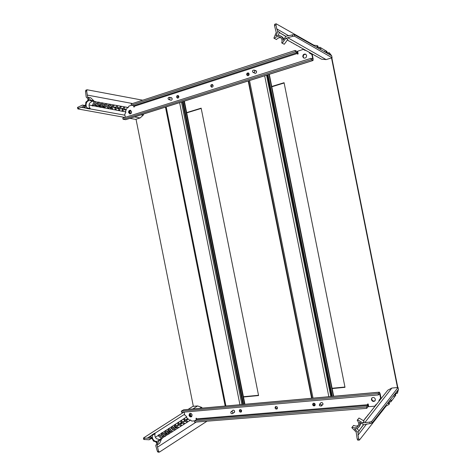 <?xml version="1.0" encoding="UTF-8"?>
<svg xmlns="http://www.w3.org/2000/svg" width="476" height="476" viewBox="0 0 476 476"><rect width="100%" height="100%" fill="white"/><g stroke="black" fill="none" stroke-linecap="round" stroke-linejoin="round"><path stroke-width="0.71" d="M331.826 57.816L397.805 387.5M396.454 393.128L395.27 394.729L396.454 393.128M390.195 401.589L389.035 403.148L390.189 401.589M258.522 395.282L243.415 396.722M186.711 112.877L201.211 108.433M332.075 388.255L344.945 387.024M284.136 82.997L271.79 86.787M368.686 406.433L368.079 406.486M331.51 57.917L397.478 387.529M317.724 46.779L319.384 47.773M326.709 52.134L328.41 53.151M297.161 51.765L297.696 51.592M193.339 406.314L136.029 119.238M243.468 397.008L258.581 395.562L201.152 108.153L186.657 112.604M271.731 86.489L284.077 82.699L345.005 387.327L332.135 388.553M252.988 70.281C252.31 71.126 252.363 71.834 253.161 72.417L254.261 72.227C254.957 71.341 254.88 70.621 254.029 70.061L252.988 70.281M158.091 452.2L157.348 451.284L155.771 445.667L157.235 442.311L153.468 441.121L151.439 437.129L149.208 439.782L143.758 439.455M157.348 451.284L158.538 451.212L157.05 445.072L159.621 443.364L161.406 439.265L160.953 438.86L157.877 440.96C156.592 441.686 155.271 441.496 153.921 440.389C152.409 438.854 151.945 437.141 152.528 435.248L152.076 434.85L149.315 438.134L144.073 438.206L144.353 439.592M159.799 439.61L156.491 438.741C155.003 437.212 154.539 435.516 155.093 433.648L152.528 435.248M162.453 436.54L161.828 435.748L163.649 435.962L162.465 436.724L161.828 435.748M163.649 435.962L162.905 436.546M163.03 436.653L162.34 436.617M164.75 436.373L165.154 436.48L165.749 435.724L162.37 432.743L161.358 433.112L164.75 436.373M159.073 434.927L158.663 434.826L158.038 435.564L161.394 438.551L162.506 438.188L159.073 434.927L158.431 435.909M161.679 434.653L161.584 434.338L161.995 434.749L160.668 435.367L161.834 434.552L161.584 434.338M176.376 427.983L174.978 428.18L174.859 427.448M177.613 428.031L178.542 427.424L175.311 424.604L174.299 424.895L177.613 428.031M172.169 426.597L171.217 427.204L174.662 430.173L175.525 429.727L172.169 426.597L171.574 427.513M174.656 426.359L174.567 426.056L174.954 426.454L173.71 427.026L174.805 426.264L174.567 426.056M178.869 425.371L177.286 425.461L178.232 425.312L177.857 424.532L178.922 425.3L177.328 425.205M177.911 425.276L177.762 424.657M180.696 426.032L181.606 425.437L178.399 422.64L177.399 422.926L180.696 426.032M181.856 423.527L180.642 423.521L180.38 422.902L181.053 422.95L181.035 422.593L181.755 422.819L181.987 423.307L181.576 423.539M181.433 423.92L180.547 423.664L180.35 422.962M184.682 421.236L184.295 420.534L185.182 421.504L183.278 421.468L184.95 421.242L184.2 420.594M187.937 419.273L187.086 419.178L187.449 419.915L186.657 419.695L186.443 419.148L187.889 419.166L187.318 419.356M187.467 419.903L186.562 419.838L186.402 419.219M191.822 416.458L190.251 415.108L189.662 415.143M186.568 417.113L186.485 417.5L189.638 420.225L190.174 420.225M187.592 421.558L184.42 418.815L183.415 419.13L186.705 422.129L187.592 421.558L187.193 422.158M184.623 423.479L181.433 420.713L180.416 421.034L183.724 424.062L184.623 423.479L184.224 424.086M201.8 408.164L202.133 407.849L201.455 407.277L199.813 408.343M156.884 443.108L156.045 442.353M172.746 429.483L172.657 429.173L173.05 429.578L171.788 430.167L172.901 429.388L172.657 429.173M171.491 428.382L171.402 428.073L171.794 428.471L170.533 429.06L171.646 428.281L171.402 428.073M168.98 428.626L168.01 429.239L171.425 432.22L172.354 431.791L168.98 428.626L168.367 429.554M169.896 431.994L169.022 431.208L169.902 431.44L170.146 431.982L168.849 432.107M170.057 432.077L168.581 431.869L169.176 432.785L168.058 431.797L169.926 431.976L169.7 431.643M168.278 430.435L168.189 430.125L168.587 430.53L167.302 431.125L168.433 430.34L168.189 430.125M165.731 430.691L165.333 430.59L164.75 431.315L168.141 434.296L169.129 433.886L165.731 430.691L165.112 431.637M166.6 434.011L165.731 433.392L166.594 433.499L166.844 434.029L166.421 434.285M166.35 434.505L165.297 434.415L165.184 433.582L166.189 434.421L165.928 433.809L166.154 434.439M165.005 432.523L164.916 432.214L165.315 432.619L164.012 433.231L165.16 432.428L164.916 432.214M158.538 451.212L159.49 452.051L207.024 421.195M144.073 438.206L143.49 438.098L143.687 437.837L183.843 412.139M188.127 409.396L192.875 406.361L197.6 405.933L201.455 407.277M157.05 445.072L158.871 440.913L158.413 440.508M202.002 408.146L202.133 407.849M181.713 425.711L190.602 420.088M151.826 438.711L151.314 438.45L149.208 439.782M155.093 433.648L154.646 433.243L152.076 434.85M161.406 439.265L158.871 440.913M151.314 438.45L151.618 438.087M187.169 419.362L186.562 419.255L187.324 419.82L186.61 419.201M187.282 419.838L187.074 419.505M185.241 421.355L183.278 421.468M181.654 422.872L181.118 422.736L181.814 423.271L181.112 422.831M181.213 423.17L180.499 423.015L181.386 423.67L181.213 423.17L180.487 423.099M181.344 423.688L181.118 423.313M178.149 425.116L178.768 425.247L177.982 424.634L178.149 425.116M178.69 425.306L177.923 424.77M175.025 426.306L173.859 427.156M175.073 428.031L175.108 427.204L176.209 427.299L176.429 427.894L174.978 428.18M175.233 427.311L175.174 427.978L176.245 427.882L176.114 427.371L174.984 427.597M176.114 427.371L175.156 427.46M176.174 427.96L176.019 427.513M171.866 428.329L170.682 429.191M173.121 429.429L171.937 430.292M168.653 430.381L167.451 431.256M169.795 431.5L169.057 431.476M169.266 432.625L168.183 431.672M165.386 432.47L164.16 433.362M165.928 433.809L166.654 433.993L166.398 433.713M166.499 433.565L165.88 433.523M166.779 434.1L166.332 434.076L166.32 434.528L165.297 434.415M165.398 434.267L165.184 433.582M162.06 434.6L160.817 435.498M162.179 435.903L162.715 436.373L163.256 436.022L162.179 435.903M163.042 436.165L162.393 436.087M359.785 425.824L360.933 423.051M370.084 423.711L369.757 422.087L371.619 421.498L371.946 423.128L363.747 424.776L359.523 422.182C360.046 423.991 359.82 425.598 358.844 427.008L358.737 427.15C357.69 428.406 356.298 429.007 354.566 428.965L358.089 432.476L358.017 435.141L358.791 439.009L359.475 439.997L386.095 406.105M369.757 422.087L362.795 422.944L357.577 419.749L357.19 420.278C358.868 422.289 359.106 424.283 357.904 426.264L357.809 426.395C356.28 428.007 354.406 428.263 352.18 427.15L351.8 427.674L356.143 432.012L357.214 439.104L358.791 439.009M363.61 424.687L362.605 426.026L363.593 424.675M363.497 424.622L360.058 429.298L363.64 424.711M387.797 402.976L389.094 404.225L388.868 404.517L386.066 406.105L385.917 405.368M371.946 423.128L398.46 389.422L398.073 387.476L391.849 388.059L364.961 422.432M371.619 421.498L398.073 387.476M357.779 440.169L357.214 439.104M366.068 417.565L387.779 390.207L391.849 388.059M398.448 389.439L397.466 392.974L397.049 393.479L395.83 392.765M394.705 394.193L395.794 395.235L391.212 401.417L390.784 401.94L389.303 401.06M388.249 402.398L389.558 403.654L388.868 404.517M389.094 404.225L389.558 403.654M390.784 401.94L395.794 395.235M394.265 394.753L395.342 395.782M398.013 389.987L397.049 393.479M391.516 400.953L390.225 399.888M393.354 395.907L394.604 396.782M362.795 422.944L364.182 421.147L359.011 418.011L357.577 419.749M369.715 412.966L369.346 413.424M367.954 415.185L367.579 415.655M366.145 417.458L364.313 419.772M360.058 429.298L358.089 432.476M358.386 425.377C356.845 426.258 355.263 426.258 353.644 425.371L352.18 427.15M359.255 430.982L356.839 428.578M390.445 399.614L391.736 400.679M385.001 393.706L384.388 394.479M383.769 395.258L382.508 396.847M382.085 397.383L381.139 398.573M380.044 399.775L379.604 400.37M380.782 399.019L380.122 399.852M377.408 403.267L376.492 404.285M376.224 404.761L374.832 406.51M374.195 407.319L373.172 408.473M372.726 409.17L371.56 410.502M370.292 412.24L369.697 412.99M371.631 410.55L370.423 412.073M368.121 414.816L368.561 414.417M369.685 413.001L368.954 413.918M366.681 416.631L366.288 417.125M367.793 415.381L366.746 416.708M367.639 415.286L368.162 414.917M364.503 419.368L365.003 418.904M365.996 417.333L365.407 418.392M365.276 418.285L364.979 418.707M363.676 420.296L363.396 420.671M364.592 419.421L364.152 419.665M77.523 107.457L82.425 105.053L85.501 106.636L85.841 102.179L88.857 99.627L86.221 97.098L85.519 91.315L85.859 90.19M78.016 107.1L78.29 108.486L83.151 106.529L86.959 108.492L89.946 108.998L90.208 108.457L87.221 107.951C85.96 106.428 85.734 104.672 86.537 102.679C87.364 101.126 88.512 100.442 89.982 100.626L90.636 100.835L90.898 100.287L87.632 97.158L86.65 90.922L85.519 91.315M90.208 108.457C88.976 106.945 88.756 105.202 89.542 103.227L92.29 101.144M94.682 105.196L95.39 104.036L96.075 105.434L94.682 105.196L95.521 104.167M96.146 106.267L97.277 106.541L99.228 102.179L98.11 102.215L96.146 106.267M95.331 101.757L95.271 101.43L94.153 101.519L92.195 105.856L93.379 105.803L95.331 101.757L94.688 101.323M92.421 105.119L93.391 105.779L96.122 106.326M96.753 103.28L96.902 102.971L96.943 103.566L95.521 103.054L96.896 103.393L97.039 103.096M110.134 108.141L109.962 107.397L111.336 107.064M111.259 108.95L112.348 109.147L114.234 105L113.157 105.095L111.259 108.95M110.593 104.613L109.801 104.161L109.48 104.405L107.57 108.582L108.683 108.492L110.593 104.613L109.968 104.19M111.902 106.077L112.05 105.779L112.08 106.35L110.753 105.862L112.181 105.898M114.627 108.076L114.091 107.094L114.603 107.725L115.46 107.035L114.77 108.159L114.347 107.082M114.514 107.499L115.382 106.993M114.877 109.593L115.954 109.783L117.834 105.678L116.769 105.773L114.877 109.593M117.649 108.706L117.566 107.981L118.268 107.409L118.542 107.969L119.024 107.76L118.988 108.326L117.697 108.754L118.268 107.409M122.076 109.141L122.725 108.445L122.165 109.563L121.273 108.278L122.177 109.307L122.487 108.314M124.652 109.95L124.557 109.29L125.378 108.909M125.729 109.914L125.486 109.319L124.7 109.992L124.7 109.385L125.331 108.897L125.729 109.914L125.432 109.45M129.234 112.431L129.793 112.247L130.733 110.378M127.752 107.534L127.259 107.737L125.396 111.461L125.622 111.795M122.986 111.033L124.849 106.999L123.819 107.094L121.945 110.849L122.986 111.033L122.136 110.462M119.5 110.414L121.368 106.344L120.321 106.44L118.441 110.23L119.5 110.414L118.637 109.837M141.021 114.823L143.145 115.228L143.55 114.43L143.187 114.139M87.757 100.037L88.233 99.032M107.475 106.892L107.624 106.594L107.653 107.171L106.303 106.678L107.754 106.713M108.213 105.392L108.361 105.095L108.391 105.672L107.04 105.178L108.492 105.214M106.874 103.917L105.839 103.572L103.822 107.915L104.958 107.832L106.874 103.917L106.243 103.494M103.215 106.695L103.714 105.862M103.768 105.898L103.958 106.451L103.292 106.957L102.893 105.898L102.322 106.814L102.953 105.523L103.351 106.808L103.887 105.761M103.149 106.88L102.804 106.083M102.322 106.814L102.953 105.523M104.458 104.702L104.607 104.399L104.637 104.982L103.268 104.482L104.738 104.524M103.09 103.209L102.007 102.899L100.014 107.243L101.168 107.159L103.09 103.209L102.459 102.78M99.532 105.952L100.061 105.023M98.734 106.118L98.621 105.351L99.347 104.756L98.812 105.94L99.383 105.374L99.544 105.987M100.638 103.994L100.787 103.691L100.823 104.28L99.424 103.774L100.918 103.816M78.29 108.486L77.796 108.814L78.076 108.974L124.902 117.447M129.877 118.346L135.583 119.375L140.105 117.947L134.399 116.917M86.65 90.922L87.203 89.791L142.717 100.198M86.959 108.492L87.221 107.951M143.55 114.43L143.228 114.127M143.145 115.228L140.105 117.947M90.636 100.835L93.611 101.394L93.873 100.847L90.66 97.753L87.632 97.158M85.246 105.047L84.883 105.482L82.425 105.053M93.873 100.847L90.898 100.287M85.299 105.696L84.883 105.482M125.301 109.486L125.259 109.034L124.771 109.849L125.218 109.034M124.73 109.777L125.164 109.397M122.165 109.563L121.273 108.278M118.887 108.296L118.875 107.868L118.441 108.623L118.816 107.874M118.351 108.213L118.322 107.659L117.774 108.605L118.351 108.213L118.28 107.653M118.399 108.546L118.744 108.201M117.733 108.534L118.215 108.111M114.799 107.54L114.847 108.016L115.335 107.148L114.799 107.54M114.728 107.909L115.24 107.124M110.89 105.975L112.038 106.184M110.105 107.493L111.42 107.124L111.432 107.737L110.45 108.266L109.962 107.397M111.009 107.13L110.212 107.522L110.23 107.992L111.319 107.719L111.009 107.13M111.319 107.719L111.164 107.165M110.194 107.945L111.176 107.624M107.177 105.291L108.349 105.505M106.44 106.791L107.612 107.005M103.405 104.595L104.595 104.815M99.567 103.887L100.775 104.107M99.627 106.059L99.9 105.589M100.049 105.684L99.895 105.136M98.931 106.047L99.383 105.374M100.049 105.226L100.168 105.708L99.555 106.207L98.788 106.166L98.621 105.351M98.77 105.446L99.46 104.869M95.658 103.167L96.896 103.393M95.503 104.482L95.194 105.125L95.831 105.238L95.503 104.482M95.23 105.041L95.67 105.119L95.444 104.601M284.089 38.877L282.024 36.813M313.874 45.184L276.235 23.83L275.985 25.002L276.758 28.863L277.841 31.291L275.943 35.884C277.538 35.17 279.061 35.194 280.519 35.962L280.644 36.033C282.084 36.955 282.905 38.348 283.119 40.216L286.022 36.2L294.21 34.569L331.695 55.799L332.081 57.739L294.537 36.194L292.591 36.36L292.27 34.742M280.87 37.735C279.103 37.509 277.639 38.122 276.479 39.567L274.444 38.467C276.08 36.581 277.913 36.093 279.942 37.015L280.061 37.08C281.929 38.443 282.476 40.371 281.703 42.87L282.262 43.209L285.844 38.258L292.591 36.36M285.892 36.384L284.493 35.539L285.897 36.366M285.915 36.349L280.882 33.475L285.838 36.45M313.958 45.755L313.845 45.19L317.075 45.595L318.016 46.118L317.337 47.665M275.985 25.002L274.491 25.52L276.229 32.463L273.89 38.134L274.444 38.467M274.491 25.52L274.604 24.324M288.039 37.89L326.12 59.601L332.081 57.739M317.075 45.595L318.016 46.118M318.831 48.516L319.801 47.213L320.396 47.535L327 51.473L326.411 52.806M327.994 53.705L328.833 52.598L329.41 52.907L331.671 55.787M326.12 59.601L321.508 59.173L291.026 42.084M290.17 41.596L287.355 40.026M319.801 47.213L327 51.473M326.369 51.128L325.792 52.455M317.361 45.761L316.695 47.302M328.833 52.598L331.064 55.442M325.304 50.498L324.519 51.735M320.116 49.242L320.854 47.844M282.262 43.209L284.249 44.28L287.819 39.395L285.844 38.258M290.372 41.715L291.068 42.108M295.316 44.482L296.09 44.922M297.821 45.892L298.523 46.285M280.882 33.475L277.841 31.291M278.198 35.361L279.495 32.231M321.163 48.011L320.425 49.415M316.754 56.507L317.843 57.12M315.368 55.865L315.701 55.918M314.148 55.049L315.421 55.763M312.208 54.074L313.654 54.77M310.06 52.884L311.352 53.479M305.657 50.408L306.949 51.009M304.307 49.671L305.104 49.974M303.985 49.349L304.378 49.569M301.082 47.725L302.438 48.481M299.166 46.648L300.344 47.487M297.446 45.684L298.69 46.38M296.197 45.125L297.28 45.589M295.007 44.316L296.268 45.024M293.728 43.732L294.692 44.137M292.52 42.917L293.799 43.637M291.764 42.632L292.097 42.685M291.205 42.328L291.734 42.483M289.979 41.495L291.282 42.227M288.635 40.894L289.432 41.192M287.391 40.043L288.712 40.787M191.792 416.494C190.715 416.649 189.983 416.119 189.597 414.899L189.954 413.4M192.137 415.001L191.525 416.72C190.358 417.16 189.519 416.678 189.02 415.268L189.644 413.543C190.805 413.114 191.638 413.596 192.137 415.001M375.177 400.625C373.618 401.47 372.464 401.006 371.708 399.233L371.935 397.871M375.391 399.281L375.034 400.834C373.47 401.922 372.256 401.518 371.381 399.626L371.756 398.049C373.315 396.99 374.529 397.4 375.391 399.281M241.457 411.728L239.809 410.58L239.999 409.598M241.641 410.752L241.231 411.96C240.338 412.353 239.69 412.014 239.291 410.955L239.708 409.741C240.6 409.36 241.243 409.699 241.641 410.752M315.076 405.397C314.112 405.701 313.44 405.326 313.059 404.279L313.22 403.321M315.237 404.439L314.892 405.612C313.886 406.171 313.137 405.855 312.643 404.665L312.988 403.481C313.993 402.934 314.743 403.255 315.237 404.439M232.455 410.705L232.77 410.342C233.651 409.967 234.287 410.306 234.674 411.353L233.817 412.734M320.437 403.285L320.735 402.827C321.752 402.256 322.514 402.571 323.02 403.773L322.21 405.213M277.335 408.652L275.515 407.51L275.693 406.534M277.514 407.676L277.127 408.878C276.181 409.336 275.485 409.009 275.045 407.89L275.431 406.683C276.377 406.23 277.074 406.563 277.514 407.676M378.426 394.937L181.558 412.341L181.32 411.145L378.152 393.575L378.426 394.937L379.574 393.569L380.633 398.144L378.92 400.477L380.943 397.752L380.134 393.7L379.396 392.159L378.152 393.575M379.372 392.164L183.647 409.8L181.32 411.145M194.446 420.98L366.466 406.998L366.74 408.348L194.69 422.182L194.446 420.98L196.469 419.653L196.517 418.267L195.993 418.309L196.285 419.772M367.942 404.017L367.906 406.932L366.74 408.348M366.466 406.998L367.639 405.588L196.469 419.653M379.669 400.417L379.235 400.084M374.731 406.189L375.885 404.618L374.731 406.189L368.739 406.677L368.198 403.993L367.537 404.047L367.639 405.588M379.36 400.816L378.92 400.477M186.776 416.774L184.759 415.03L184.176 412.109M194.654 420.843L191.763 421.082L190.382 419.892L190.031 420.445M380.633 398.144L380.943 397.752M319.414 405.683L321.211 406.093L321.36 404.6L319.509 404.243L319.414 405.683M303.95 58.108L303.23 56.947C303.248 55.02 304.14 54.145 305.907 54.335M302.778 56.709C302.855 54.621 303.831 53.782 305.693 54.193L306.603 55.484C306.532 57.554 305.568 58.399 303.718 58.007L302.778 56.709M130.162 113.907L129.264 112.669C129.157 111.39 129.627 110.616 130.68 110.355M128.585 112.544C128.514 111.051 129.097 110.283 130.347 110.248L131.566 111.592C131.644 113.08 131.061 113.847 129.817 113.895L128.585 112.544M247.716 75.708L247.205 74.893C247.157 73.774 247.633 73.173 248.645 73.084M246.669 74.696C246.675 73.399 247.246 72.822 248.395 72.953L249.15 73.899C249.15 75.184 248.579 75.767 247.443 75.642L246.669 74.696M177.774 98.127L177.233 97.3L178.316 95.611M176.614 97.152C176.572 96.021 177.042 95.462 178.018 95.48L178.851 96.432C178.893 97.562 178.423 98.121 177.453 98.11L176.614 97.152M255.297 70.502L256.582 71.519C256.576 72.822 255.993 73.405 254.833 73.268L254.386 72.953M170.884 97.622L172.199 98.568C172.241 99.68 171.782 100.24 170.825 100.234L170.396 100.014M211.88 87.203L211.344 86.376L212.588 84.627M210.761 86.204C210.743 85.002 211.255 84.43 212.314 84.496L213.117 85.448C213.141 86.65 212.629 87.221 211.576 87.162L210.761 86.204M311.34 59.661L123.064 119.292L122.826 118.102L311.072 58.298L311.34 59.661L313.035 60.494L313.125 58.804L312.315 54.752L309.84 53.264L310.114 52.788M313.018 60.506L125.735 119.654L123.064 119.292M311.072 58.298L312.607 59.125L312.69 58.566L311.982 58.792M295.138 50.438L295.412 51.789L131.4 105.172L131.162 103.97L295.138 50.438L296.762 51.313L297.916 53.99M295.412 51.789L297.03 52.652L297.53 54.115L298.16 53.907L297.625 51.229L303.343 49.367L305.015 50.373L305.211 50.034M131.4 105.172L133.78 105.636L297.03 52.652M303.343 49.367L305.021 50.361M128.205 107.505L117.834 105.678M133.56 105.595L133.851 107.052L134.351 106.892L133.78 105.636M127.532 107.38L128.074 107.76L128.889 106.13L131.673 105.226M125.325 117.31L124.748 114.407L125.944 112.021M309.674 52.538L309.4 53.02L311.875 54.508L312.69 58.566M311.875 54.508L312.315 54.752M309.4 53.02L309.84 53.264M311.637 398.269L248.204 80.974M333.682 396.282L269.297 74.31M333.343 396.312L268.976 74.411M184.367 101.132L244.926 404.279M183.956 101.263L244.497 404.32M169.188 97.282C167.861 97.812 167.725 98.58 168.772 99.579L168.867 99.603C170.218 99.044 170.343 98.276 169.242 97.294L169.188 97.282M230.765 412.335C230.872 413.495 231.425 413.942 232.425 413.662L232.818 413.019C232.693 411.823 232.127 411.389 231.122 411.722L230.765 412.335M162.429 437.914L164.803 436.415M161.388 433.38L159.049 434.903M175.537 429.614L177.857 428.15M174.252 424.997L171.967 426.484M178.667 427.638L181.011 426.151M177.364 422.974L175.049 424.479M191.447 413.793L189.621 414.989M186.711 416.881L178.054 422.521M159.698 439.64L161.406 438.557M158.038 435.564L155.384 437.289M172.354 431.631L174.662 430.173M171.11 427.049L168.831 428.531M169.105 433.69L171.425 432.22M167.915 429.126L165.63 430.619M165.797 435.778L168.141 434.296M164.678 431.238L162.37 432.743M196.201 422.063L157.705 447.018M147.596 437.95L151.654 435.356M154.771 433.356L184.605 414.257M192.851 408.973L197.6 405.933M161.989 438.539L162.411 437.89M158.222 435.724L158.663 434.826M165.327 436.367L165.749 435.724M161.59 433.571L162.024 432.69M161.798 433.755L162.429 432.791M168.611 434.231L169.028 433.6M164.904 431.452L165.333 430.59M171.842 432.131L172.252 431.506M168.165 429.376L168.587 428.525M175.013 430.072L175.424 429.447M171.366 427.329L171.782 426.496M178.137 428.043L178.542 427.424M174.513 425.324L174.924 424.503M174.722 425.502L175.311 424.604M181.201 426.05L181.606 425.437M177.613 423.342L178.018 422.539M177.816 423.521L178.399 422.64M180.66 421.403L181.059 420.611M180.862 421.575L181.433 420.713M183.659 419.487L184.045 418.713M183.861 419.665L184.42 418.815M189.728 415.322L189.888 415.007M189.9 415.643L190.251 415.108M366.645 423.955L358.017 435.141M397.157 393.337L397.585 392.813M388.987 404.362L389.439 403.809M98.11 102.215L95.343 101.727M108.54 108.677L111.217 109.182M113.336 104.887L110.634 104.417M112.157 109.361L114.871 109.873M117.019 105.535L114.276 105.053M115.68 110.027L125.843 111.949M129.252 112.598L131.382 112.996M89.077 104.994L92.195 105.583M94.153 101.519L92.112 101.162M104.857 107.981L107.528 108.486M109.611 104.238L106.916 103.762M101.102 107.267L103.786 107.778M105.839 103.572L103.131 103.096M97.277 106.541L99.984 107.058M102.007 102.899L99.276 102.417M124.908 115.198L90.006 108.873M86.454 108.23L81.64 107.356M87.483 95.111L132.524 103.524M92.296 105.369L93.052 106.029M96.36 105.827L97.312 106.475M96.235 106.077L96.979 106.719M98.609 102.054L99.246 102.489M100.228 106.523L101.168 107.159M100.109 106.773L100.841 107.403M104.036 107.207L104.958 107.832M103.917 107.451L104.631 108.076M107.778 107.879L108.683 108.492M107.659 108.123L108.361 108.736M111.455 108.546L112.348 109.147M111.336 108.784L112.033 109.391M113.627 104.881L114.246 105.297M115.079 109.194L115.954 109.783M114.954 109.438L115.638 110.027M117.227 105.559L117.84 105.969M118.518 110.075L119.19 110.652M120.767 106.225L121.38 106.636M122.017 110.706L122.677 111.271M124.248 106.88L124.855 107.284M129.252 111.884L129.793 112.247M276.758 28.863L288.884 35.884M294.21 34.569L294.537 36.194M317.218 45.678L317.843 46.017M328.981 52.687L329.582 53.009M379.259 392.236L183.397 409.884M367.668 404.719L196.636 418.862M379.075 394.146L379.818 394.08M125.468 119.672L312.875 60.476M134.232 106.297L297.399 53.443M314.499 405.534L314.035 403.214M313.035 398.204L249.513 80.492M248.514 75.494L248.055 73.185M264.656 75.708L328.862 396.776M267.952 74.738L332.278 396.407M331.593 396.466L267.298 74.94M266.56 75.178L330.82 396.538M178.202 95.622L178.601 97.622M179.595 102.578L239.958 404.784M240.951 409.753L241.35 411.758M225.927 406.052L166.166 106.82M183.052 101.549L243.545 404.404M242.873 404.463L182.403 101.757M181.469 102.048L241.897 404.552M253.161 72.417L255.279 73.34M254.029 70.061L256.213 70.823M158.05 452.2L159.246 452.129M143.49 438.098L143.764 439.485M359.898 425.687L358.737 427.15M363.807 420.403L363.533 420.754M357.75 440.175L359.332 440.08M77.517 107.427L77.796 108.814M86.947 89.809L85.817 90.208M282.155 36.878L280.519 35.962M276.068 23.812L274.575 24.335M321.211 406.093L322.942 404.564M319.509 404.243L321.116 402.589M313.41 404.999L313.113 403.529M312.054 398.228L248.603 80.849M247.544 75.559L247.252 74.095M225.172 406.058L165.47 107.106M168.772 99.579L171.241 100.234M169.242 97.294L171.741 97.794M232.425 413.662L234.543 412.252M231.122 411.722L233.151 410.175"/></g></svg>
